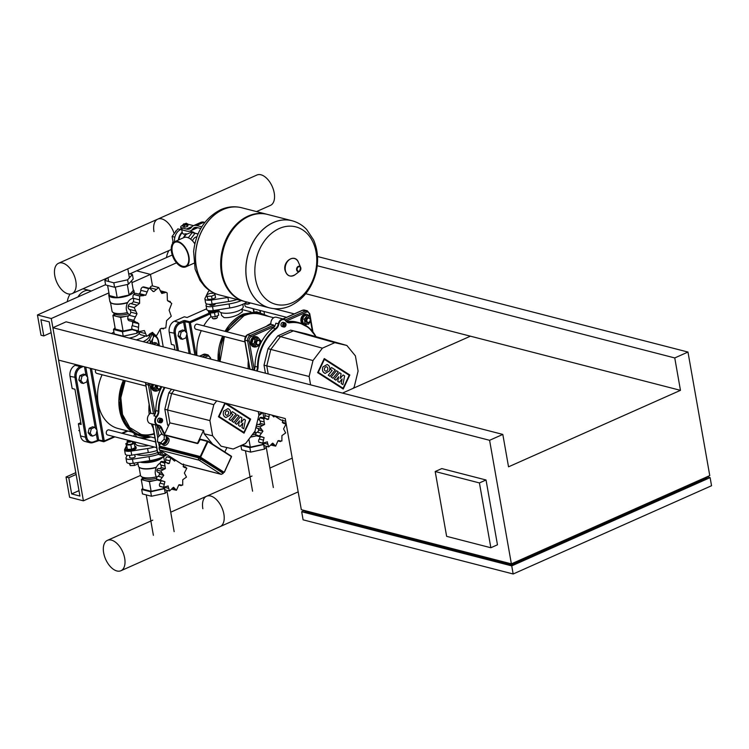 <?xml version="1.0" encoding="UTF-8"?>
<svg xmlns="http://www.w3.org/2000/svg" width="749" height="749" viewBox="0 0 749 749"><rect width="100%" height="100%" fill="white"/><g stroke="black" fill="none" stroke-linecap="round" stroke-linejoin="round"><path stroke-width="1.12" d="M168.946 250.541A14.194 10.748 104.5 0 0 166.493 257.553M264.388 313.803L263.976 311.472M131.955 282.635L150.465 274.406L152.496 285.94L150.465 274.406L136.646 270.838L150.465 274.406L176.511 262.815M160.108 329.12L163.235 346.862L160.108 329.12M129.858 273.862L172.251 254.997M174.966 349.886L174.124 345.111L171.362 344.4L169.218 332.247L175.406 333.38A7.865 5.955 -75.5 0 1 180.078 323.437L184.76 321.742L190.396 322.725A0.871 0.487 -114 0 0 189.703 321.78A0.871 0.665 104.5 0 0 189.179 322.885L194.852 355.017M209.776 312.848L189.703 321.78L185.284 320.638A1.751 0.59 -10 0 0 182.85 320.937L179.376 322.482L174.405 321.199A8.735 6.61 104.5 0 0 169.218 332.247M206.64 308.803L187.091 317.501L184.32 316.79L174.405 321.199M241.861 308.944L242.358 311.753L238.491 314.449C233.323 316.949 228.511 317.997 224.063 317.613L221.573 315.423L221.077 312.605M196.912 355.541A39.313 29.763 -75.5 0 1 201.275 330.627M203.747 325.852A39.313 29.763 -75.5 0 1 210.9 316.668M209.757 312.745L211.012 316.874L215.216 316.752L218.652 315.217L217.959 311.303A39.313 29.763 -75.5 0 1 218.98 310.741M245.869 303.804A2.181 0.74 -10 0 0 246.028 303.963A2.181 0.74 -10 0 0 246.337 304.085A2.181 0.74 -10 0 0 248.406 304.01A2.181 0.74 -10 0 0 250.044 303.251L250.316 302.914A2.621 0.88 170 0 1 245.934 303.822A2.621 0.88 170 0 1 245.56 303.682A2.621 0.88 170 0 1 245.335 303.401L245.279 303.055A2.621 1.985 104.5 0 0 246.234 306.903L286.605 317.314M307.193 323.961A5.243 3.97 -75.5 0 1 306.481 324.364A5.243 3.97 -75.5 0 1 304.319 324.579A5.243 3.97 -75.5 0 1 301.575 319.907A5.243 3.97 -75.5 0 1 304.768 314.646A5.243 3.97 -75.5 0 1 306.931 314.43A5.243 3.97 -75.5 0 1 309.122 316.312M302.437 323.802A5.243 3.97 -75.5 0 1 300.976 318.868A5.243 3.97 -75.5 0 1 304.075 314.468A5.243 3.97 -75.5 0 1 306.247 314.252A5.243 3.97 -75.5 0 1 306.584 314.365M308.682 322.613A2.621 1.985 104.5 0 0 310.273 319.982A2.621 1.985 104.5 0 0 308.906 317.642A2.621 1.985 104.5 0 0 307.82 317.754A2.621 1.985 104.5 0 0 306.229 320.385A2.621 1.985 104.5 0 0 307.596 322.725A2.621 1.985 104.5 0 0 308.682 322.613M307.324 322.622A2.621 1.985 -75.5 0 1 307.043 322.576A2.621 1.985 -75.5 0 1 305.676 320.244A2.621 1.985 -75.5 0 1 307.268 317.613A2.621 1.985 -75.5 0 1 308.354 317.501A2.621 1.985 -75.5 0 1 308.625 317.604M308.888 322.276A2.181 1.657 -75.5 0 1 306.875 320.993A2.181 1.657 -75.5 0 1 308.167 318.231A2.181 1.657 -75.5 0 1 310.18 319.523A2.181 1.657 -75.5 0 1 308.888 322.276M311.041 320.825L308.438 324.251L305.096 323.474L304.347 319.261L306.959 315.835L310.301 316.612L311.041 320.825M304.347 319.261L302.278 318.728L303.017 322.931L305.096 323.474M302.278 318.728L304.88 315.301L306.959 315.835M304.88 315.301L310.301 316.612M245.326 336.573L197.277 324.186A2.621 1.985 104.5 0 0 195.274 325.047A2.621 1.985 104.5 0 0 194.637 327.603A2.621 1.985 104.5 0 0 195.966 329.26L244.951 341.89M256.149 346.759A5.243 3.97 -75.5 0 1 254.051 346.946A5.243 3.97 -75.5 0 1 251.392 343.632A5.243 3.97 -75.5 0 1 252.656 338.511A5.243 3.97 -75.5 0 1 256.664 336.788A5.243 3.97 -75.5 0 1 258.414 337.968M253.705 346.834A5.243 3.97 -75.5 0 1 253.359 346.768A5.243 3.97 -75.5 0 1 250.7 343.454A5.243 3.97 -75.5 0 1 251.964 338.333A5.243 3.97 -75.5 0 1 255.98 336.61A5.243 3.97 -75.5 0 1 256.317 336.722M259.969 341.666A2.621 1.985 104.5 0 0 258.639 340.009A2.621 1.985 104.5 0 0 256.635 340.861A2.621 1.985 104.5 0 0 255.999 343.426A2.621 1.985 104.5 0 0 257.328 345.083A2.621 1.985 104.5 0 0 259.332 344.222A2.621 1.985 104.5 0 0 259.969 341.666M257.057 344.989A2.621 1.985 -75.5 0 1 256.776 344.943A2.621 1.985 -75.5 0 1 255.446 343.285A2.621 1.985 -75.5 0 1 256.083 340.72A2.621 1.985 -75.5 0 1 258.087 339.868A2.621 1.985 -75.5 0 1 258.358 339.962M259.912 341.881A2.181 1.657 -75.5 0 1 258.62 344.643A2.181 1.657 -75.5 0 1 256.607 343.351A2.181 1.657 -75.5 0 1 257.899 340.589A2.181 1.657 -75.5 0 1 259.912 341.881M258.508 337.996L260.867 340.87L259.791 345.28L256.355 346.815L253.995 343.931L255.072 339.522L258.508 337.996L256.43 337.462L252.993 338.988L255.072 339.522M253.995 343.931L251.926 343.398L254.286 346.281L256.355 346.815M251.926 343.398L252.993 338.988M273.479 325.094L274.771 326.583M286.006 324.186A2.181 1.657 -75.5 0 1 285.481 326.321A2.181 1.657 -75.5 0 1 283.815 327.041A2.181 1.657 -75.5 0 1 282.701 325.656A2.181 1.657 -75.5 0 1 283.234 323.521A2.181 1.657 -75.5 0 1 284.901 322.81A2.181 1.657 -75.5 0 1 286.006 324.186M283.815 327.041L282.148 326.611A2.181 1.657 -75.5 0 1 281.044 325.235A2.181 1.657 -75.5 0 1 281.568 323.091A2.181 1.657 -75.5 0 1 283.244 322.379L284.901 322.81M248.237 368.78A39.753 30.091 -75.5 0 1 248.275 360.718M266.344 326.33A39.753 30.091 -75.5 0 1 270.876 323.512M310.592 384.855L309.112 376.475L266.784 365.877L270.801 349.39L280.538 336.573L293.383 330.861L305.901 333.773L346.881 345.476L355.401 355.878L358.088 371.073L354.202 386.999L353.2 388.319M268.198 373.929L266.784 365.877L264.013 365.166L268.039 348.678L277.776 335.861L290.621 330.14L305.901 333.773M249.801 369.182A5.458 4.129 -75.5 0 1 249.969 369.098L244.895 340.336A4.372 3.305 -75.5 0 1 247.488 334.812L270.96 324.373A5.458 4.129 -75.5 0 1 272.28 319.037A5.458 4.129 -75.5 0 1 276.456 317.248L283.787 319.14A5.458 4.129 104.5 0 0 278.319 323.83A6.554 4.962 -75.5 0 1 275.566 328.539A40.839 30.915 104.5 0 0 257.478 367.085A6.554 4.962 -75.5 0 1 256.504 370.914M254.276 369.725A5.458 4.129 104.5 0 0 254.267 369.725L249.174 340.861A3.277 2.481 -75.5 0 1 251.121 336.722L274.574 326.292M254.548 369.669L252.525 369.716M270.96 324.373L273.731 325.085L250.25 335.533A4.372 3.305 104.5 0 0 247.657 341.048L252.731 369.809L249.969 369.098M257.113 371.064A6.994 5.29 104.5 0 0 258.087 367.104L254.988 366.439A6.554 4.962 -75.5 0 1 254.014 370.268M254.988 366.439A40.839 30.915 -75.5 0 1 259.697 345.326M259.884 344.924A40.839 30.915 -75.5 0 1 273.076 327.903L275.988 328.97A6.994 5.29 104.5 0 0 278.928 323.952L275.829 323.193A6.554 4.962 -75.5 0 1 273.076 327.903M278.928 323.952A5.028 3.801 -75.5 0 1 281.877 319.832A5.028 3.801 -75.5 0 1 285.743 320.918A6.994 5.29 104.5 0 0 289.891 322.791L287.139 321.649A6.554 4.962 -75.5 0 1 286.904 321.677M287.139 321.649A40.839 30.915 -75.5 0 1 296.81 322.107L299.3 322.753A40.839 30.915 104.5 0 0 289.62 322.285A6.554 4.962 -75.5 0 1 288.075 322.21A6.554 4.962 -75.5 0 1 285.846 320.694M265.436 373.217L264.013 365.166M309.112 376.475L312.998 360.55L322.398 348.173L334.803 342.658L346.881 345.476M312.998 360.55L268.039 348.678M322.398 348.173L277.776 335.861M334.803 342.658L290.621 330.14M284.676 323.596L285.388 324.467L285.06 325.787L284.03 326.246L283.328 325.384L283.646 324.055L284.676 323.596M283.337 325.394L283.721 324.027L285.388 324.467M283.403 325.356L285.06 325.787M338.258 371.86L332.996 378.264L331.198 377.112L336.46 370.708L338.258 371.86M329.991 376.335L328.24 375.212L332.153 370.455L330.197 369.201L331.545 367.553L335.252 369.931L329.991 376.335M339.531 372.684L341.104 373.685L340.177 378.47L343.108 374.968L344.606 375.923L342.911 384.63L341.179 383.516L342.106 378.966L339.344 382.336L337.733 381.307L338.66 376.756L335.955 380.183L334.269 379.097L339.531 372.684M322.931 366.916L327.135 364.52C329.644 365.671 330.375 367.834 329.326 371.017L325.122 373.414C322.613 372.262 321.883 370.1 322.931 366.916M327.556 369.884A2.191 1.657 -75.5 0 1 325.581 371.092A2.191 1.657 -75.5 0 1 324.701 368.049A2.191 1.657 -75.5 0 1 326.676 366.841A2.191 1.657 -75.5 0 1 327.556 369.884M324.383 359.351L349.193 375.277L343.089 388.263L318.288 372.347L324.383 359.351M343.229 389.049L317.642 372.627L324.242 358.565L349.83 374.987L343.229 389.049M209.851 304.375A2.837 0.955 -10 0 0 209.701 304.777A2.837 0.955 -10 0 0 210.347 305.236A2.837 0.955 -10 0 0 213.531 305.021A2.837 0.955 -10 0 0 215.291 303.794A2.837 0.955 -10 0 0 215.188 303.598M242.816 304.291L243.21 306.538A12.293 4.138 170 0 1 235.579 311.884A12.293 4.138 170 0 1 221.788 312.82A12.293 4.138 170 0 1 218.989 310.816L218.792 309.693M206.612 303.897L206.134 304.871A6.554 2.21 -10 0 0 206.041 305.423A6.554 2.21 -10 0 0 212.51 306.519L229.063 303.925A20.532 6.91 -10 0 0 241.29 300.592M246.889 302.034A20.532 6.91 170 0 1 229.774 307.979L213.222 310.563A6.554 2.21 170 0 1 206.761 309.468L206.041 305.423M228.642 297.325A20.532 6.91 170 0 1 227.921 297.447L211.368 300.04A6.554 2.21 170 0 1 204.898 298.935L205.619 302.989A6.554 2.21 -10 0 0 212.079 304.085L228.632 301.501A20.532 6.91 -10 0 0 237.133 299.516M206.724 294.834L207.96 292.297A20.532 6.91 170 0 1 209.43 290.443M204.898 298.935A6.554 2.21 170 0 1 204.992 298.392L206.64 295.022M217.201 315.863L217.435 317.202A2.621 0.88 170 0 1 217.322 317.539A2.621 0.88 170 0 1 215.356 318.447A2.621 0.88 170 0 1 212.866 318.531A2.621 0.88 170 0 1 212.501 318.391A2.621 0.88 170 0 1 212.276 318.11L212.051 316.846M212.8 318.512A2.181 0.74 -10 0 0 212.959 318.671A2.181 0.74 -10 0 0 213.268 318.793A2.181 0.74 -10 0 0 215.347 318.728A2.181 0.74 -10 0 0 216.976 317.96A2.181 0.74 -10 0 0 217.079 317.763M211.293 310.769A2.621 0.88 -10 0 0 211.508 310.835A2.621 0.88 -10 0 0 215.487 310.217M208.353 310.563A5.243 1.76 -10 0 0 208.334 310.863L208.512 311.874A5.243 1.76 -10 0 0 209.711 312.736A5.243 1.76 -10 0 0 215.581 312.333A5.243 1.76 -10 0 0 218.839 310.058L218.774 309.702M208.334 310.863A5.243 1.76 -10 0 0 209.533 311.724A5.243 1.76 -10 0 0 214.457 311.565A5.243 1.76 -10 0 0 218.399 309.758M210.3 312.848L211.012 316.874M214.486 312.605L215.216 316.752M206.612 294.891L207.913 299.328L212.126 299.207L215.562 297.681L215.019 294.638L214.251 293.233L210.048 293.355L206.612 294.891L207.913 299.328M207.379 296.295L211.583 296.173L212.126 299.207M211.583 296.173L215.019 294.638M253.452 433.175A12.827 4.316 -10 0 0 255.596 432.707M252.141 434.897A11.151 3.754 -10 0 0 255.746 434.195M250.681 436.817A11.151 3.754 -10 0 0 254.866 436.19A11.151 3.754 -10 0 0 256.467 435.806M241.244 445.44L249.857 447.659L263.835 444.475M242.152 445.037L250.306 447.162L262.815 444.457L263.732 443.455M240.916 445.589L241.655 449.803L250.643 452.115L264.444 449.128L266.887 446.441M249.857 447.659L250.643 452.115M263.657 444.681L264.444 449.128M259.379 413.907L258.779 414.562M250.428 437.154L256.523 435.834M248.893 439.167L250.306 447.162M262.599 443.211L262.815 444.457M263.732 417.923A13.267 4.466 -10 0 0 263.732 417.371L262.927 412.793M258.854 415.358A13.267 4.466 -10 0 0 262.3 412.708M259.472 418.963A8.735 6.61 104.5 0 0 257.665 420.245M254.922 431.237A8.735 6.61 104.5 0 0 256.027 433.334M263.845 443.455A2.406 1.816 -75.5 0 0 264.79 445.898L268.657 446.9L272.758 443.136L275.651 446.123L277.973 440.815L281.877 441.011L281.933 435.609L285.678 432.931L283.562 428.905L286.015 424.037L283.281 423.232M279.105 440.552L280.426 441.554L277.888 440.899M270.923 445.056A2.406 1.816 -75.5 0 0 271.11 445.121L275.651 446.123M267.178 441.826L268.657 446.9M261.757 436.976L264.079 437.575L262.768 443.118L263.339 443.399L259.435 442.397A2.406 1.816 -75.5 0 1 258.901 442.125L262.768 443.118L267.43 441.863M258.901 442.125A2.406 1.816 -75.5 0 1 259.257 439.036A2.275 1.723 104.5 0 0 259.819 436.723M260.821 436.976L256.823 435.946A2.406 1.816 -75.5 0 1 255.699 434.804L264.079 437.575M255.699 434.804A2.406 1.816 -75.5 0 1 257.207 432.154A2.275 1.723 104.5 0 0 258.62 430.057L262.955 431.181L259.566 435.806M256.261 425.975L259.912 426.911L261.579 429.346M261.335 429.289L257.356 428.259A2.406 1.816 -75.5 0 1 257.281 428.241L261.504 429.327L262.955 431.181M257.281 428.241A2.406 1.816 -75.5 0 1 256.074 426.761M258.62 430.057A2.275 1.723 104.5 0 0 257.525 428.306M256.458 425.179A2.406 1.816 -75.5 0 1 258.283 424.411A2.406 1.816 -75.5 0 1 258.302 424.411A2.275 1.723 104.5 0 0 260.249 423.363L264.584 424.477L259.912 426.911M260.249 423.363A2.275 1.723 104.5 0 0 259.959 420.872A2.406 1.816 -75.5 0 1 259.837 417.83L263.704 418.831L264.584 424.477M265.989 418.607L268.545 419.271L267.262 419.496L265.436 418.363L263.704 418.831M259.837 417.83A2.406 1.816 -75.5 0 1 261.429 417.324L265.436 418.363M269.312 414.44L268.545 419.271M264.294 418.064A2.275 1.723 104.5 0 0 264.959 415.639A2.406 1.816 -75.5 0 1 265.399 413.429M274.817 416.116L273.769 416.95L272.037 415.143M282.364 422.249L285.023 422.932L282.439 422.511L282.729 419.88M258.705 414.141A20.532 6.91 -10 0 0 262.403 412.662M58.553 263.264A16.618 9.306 -114 0 0 54.789 275.744A16.618 9.306 -114 0 0 72.063 293.636A16.618 9.306 -114 0 0 75.827 281.165A16.618 9.306 -114 0 0 58.553 263.264L157.749 219.139A16.618 9.306 66 0 1 174.199 233.688A16.618 9.306 -114 0 0 157.749 219.139L256.944 175.013A16.618 9.306 66 0 1 274.209 192.914A16.618 9.306 66 0 1 270.455 205.385L256.514 211.583M157.749 219.139A16.618 9.306 -114 0 0 153.985 231.619M223.876 514.132A16.618 9.306 66 0 1 220.122 526.603A16.618 9.306 -114 0 0 223.876 514.132A16.618 9.306 -114 0 0 206.602 496.231A16.618 9.306 66 0 1 223.876 514.132M202.848 508.702A16.618 9.306 66 0 1 206.602 496.231L252.001 476.036M185.902 337.808L186.978 333.399L184.619 330.515L182.55 329.981L179.114 331.507L178.037 335.917L180.397 338.801L182.466 339.334L185.902 337.808M184.619 330.515L181.183 332.041L179.114 331.507M181.183 332.041L180.106 336.451L178.037 335.917M180.106 336.451L182.466 339.334M91.238 291.033A14.194 10.748 104.5 0 0 89.974 290.593A14.194 10.748 104.5 0 0 77.962 296.941M70.106 294.095A14.194 10.748 104.5 0 0 67.307 301.688M51.269 318.531L83.411 500.828L69.591 497.261L66.024 477.01L68.786 477.722L71.642 493.919L79.937 496.063L49.219 321.864L40.933 319.729L43.788 335.936L41.017 335.224L37.45 314.964L51.269 318.531L108.923 292.878M83.411 500.828L140.503 475.428M37.45 314.964L105.572 284.667M43.788 335.936L51.129 332.668M71.642 493.919L78.982 490.661M68.786 477.722L76.126 474.454M66.024 477.01L75.808 472.656M81.519 366.018L80.19 366.607A8.735 6.61 104.5 0 0 75.003 377.655L85.498 437.201L80.527 435.918L78.383 423.765L81.145 424.477L74.937 389.237L72.166 388.525L70.031 376.373L76.22 377.505A7.865 5.955 -75.5 0 1 80.883 367.562L83.308 366.486M80.883 367.562A0.871 0.487 66 0 0 80.19 366.607L75.209 365.325A8.735 6.61 104.5 0 0 70.031 376.373M75.209 365.325L76.538 364.735M78.383 423.765L80.826 422.679M80.527 435.918A8.735 6.61 104.5 0 0 84.955 441.442L89.936 442.725A8.735 6.61 104.5 0 0 93.541 442.369A0.871 0.487 66 0 0 93.953 441.695A7.865 5.955 -75.5 0 1 86.715 437.051L76.22 377.505M154.144 433.559A39.313 29.763 -75.5 0 1 140.709 434.336A39.313 29.763 -75.5 0 0 154.144 433.559M132.105 432.126L118.173 428.531A39.313 29.763 -75.5 0 1 102.079 374.753M95.76 369.688A2.621 1.985 104.5 0 0 95.451 371.738A2.621 1.985 104.5 0 0 96.78 373.386L145.755 386.016M156.953 390.884A5.243 3.97 -75.5 0 1 154.856 391.072A5.243 3.97 -75.5 0 1 152.197 387.757A5.243 3.97 -75.5 0 1 152.534 384.331M154.519 390.959A5.243 3.97 -75.5 0 1 154.163 390.894A5.243 3.97 -75.5 0 1 151.504 387.579A5.243 3.97 -75.5 0 1 151.841 384.153M157.112 385.51A2.621 1.985 104.5 0 0 156.803 387.551A2.621 1.985 104.5 0 0 158.133 389.208A2.621 1.985 104.5 0 0 160.82 386.465M157.87 389.115A2.621 1.985 -75.5 0 1 157.58 389.068A2.621 1.985 -75.5 0 1 156.251 387.411A2.621 1.985 -75.5 0 1 156.56 385.37M160.754 386.447A2.181 1.657 -75.5 0 1 159.247 388.834A2.181 1.657 -75.5 0 1 157.412 387.476A2.181 1.657 -75.5 0 1 157.73 385.669M161.288 386.587L160.595 389.414L157.159 390.941L154.8 388.057L155.52 385.098M154.8 388.057L152.73 387.523L155.09 390.407L157.159 390.941M152.73 387.523L153.451 384.565M155.614 441.938L108.942 429.898A2.621 1.985 104.5 0 0 107.865 430.01A2.621 1.985 104.5 0 0 106.264 432.641A2.621 1.985 104.5 0 0 107.631 434.972L156.616 447.602M161.4 443.689A4.372 2.771 -57.3 0 0 161.981 444.288A4.372 2.771 -57.3 0 0 162.505 444.513A4.372 2.771 -57.3 0 0 166.905 441.723A4.372 2.771 -57.3 0 0 166.699 436.939A4.372 2.771 -57.3 0 0 166.325 436.751M161.981 444.288L163.404 445.196A4.372 2.771 -57.3 0 0 163.928 445.43A4.372 2.771 -57.3 0 0 168.328 442.631A4.372 2.771 -57.3 0 0 168.122 437.847L166.699 436.939M157.496 441.91L162.673 444.017L166.109 440.534L166.353 436.218L161.175 434.102L157.739 437.594L157.496 441.91L160.689 442.743L164.115 439.251L164.359 434.935M162.673 444.017L160.689 442.743M166.109 440.534L164.115 439.251M162.936 443.754A3.492 2.219 -57.3 0 0 166.4 441.489A3.492 2.219 -57.3 0 0 166.269 437.697M160.661 447.481L159.986 446.816L160.436 447.687M199.843 457.929L200.348 457.227L200.217 458.098M222.406 472.282L223.371 472.001L222.331 472.123M224.391 472.301L231.497 456.272L224.213 472.329L200.61 457.18L200.236 456.544L207.379 441.311L207.941 441.564L199.88 439.466M162.58 419.946A2.181 1.657 -75.5 0 1 162.056 422.08A2.181 1.657 -75.5 0 1 160.38 422.792A2.181 1.657 -75.5 0 1 159.275 421.415A2.181 1.657 -75.5 0 1 159.799 419.281A2.181 1.657 -75.5 0 1 161.475 418.56A2.181 1.657 -75.5 0 1 162.58 419.946M160.38 422.792L158.722 422.37A2.181 1.657 -75.5 0 1 157.618 420.985A2.181 1.657 -75.5 0 1 158.142 418.85A2.181 1.657 -75.5 0 1 159.809 418.139L161.475 418.56M157.983 425.535L158.367 425.619A6.554 4.962 -75.5 0 0 158.002 425.544L157.627 425.469A5.458 4.129 104.5 0 0 157.964 425.535L158.32 425.179A5.028 3.801 -75.5 0 1 155.464 421.94A5.028 3.801 -75.5 0 1 156.85 416.819L156.363 416.453A5.458 4.129 104.5 0 0 154.856 422.015A5.458 4.129 104.5 0 0 157.627 425.469L150.306 423.578A5.458 4.129 -75.5 0 1 147.534 420.133A5.458 4.129 -75.5 0 1 150.774 413.223L145.699 384.462A4.372 3.305 -75.5 0 1 145.718 382.57M153.189 428.138A39.753 30.091 -75.5 0 1 151.345 423.85M149.191 414.394A39.753 30.091 -75.5 0 1 149.079 404.844M164.696 434.813L197.764 443.296M258.255 411.594L258.892 415.199L255.006 431.124L245.606 443.502L233.201 449.016L221.124 446.198L212.604 435.796L204.149 433.783L203.55 430.347L169.864 422.895L164.368 434.598M226.91 447.565L224.831 451.993M203.55 430.347L197.539 443.146M221.124 446.198L233.201 449.016M204.149 433.783L212.679 444.194M212.604 435.796L209.917 420.601L167.589 410.003L171.605 393.515L174.32 389.948M169.864 422.895L167.589 410.003L164.827 409.291L168.843 392.804L171.558 389.237M155.09 413.851A5.458 4.129 104.5 0 0 155.071 413.851L149.987 384.986A3.277 2.481 -75.5 0 1 149.978 383.675M155.361 413.794L153.339 413.841M149.987 384.986L148.471 385.183L153.536 413.944L150.774 413.223M155.792 410.564A6.554 4.962 -75.5 0 1 153.873 415.807L156.363 416.453A6.554 4.962 -75.5 0 0 158.282 411.21L155.792 410.564A40.839 30.915 -75.5 0 1 160.501 389.452M160.689 389.049A40.839 30.915 -75.5 0 1 161.831 386.727M162.318 434.401A40.839 30.915 -75.5 0 1 158.835 427.791L161.906 428.269A6.994 5.29 104.5 0 0 158.32 425.179M156.41 425.151A6.554 4.962 -75.5 0 1 158.835 427.791M168.403 426.012L167.598 425.029L164.827 409.291M209.917 420.601L213.802 404.675L216.695 400.874M213.802 404.675L168.843 392.804M167.598 425.029L168.722 425.32M159.986 420.835A1.18 0.889 104.5 0 0 160.099 420.601L161.756 421.022A1.18 0.889 -75.5 0 1 161.232 421.715L160.848 421.837A1.18 0.889 -75.5 0 1 160.455 421.753L160.174 420.152A1.18 0.889 -75.5 0 1 160.483 419.749L160.848 419.543A1.18 0.889 -75.5 0 1 161.522 419.702L160.876 419.534M161.232 421.715L160.089 421.425M160.614 419.571L161.644 419.843A1.18 0.889 -75.5 0 1 161.812 420.807L160.155 420.376A1.18 0.889 104.5 0 0 160.183 420.142M160.174 420.498L161.756 421.022M239.062 415.985L233.8 422.399L232.003 421.238L237.264 414.834L239.062 415.985M230.795 420.461L229.044 419.346L232.958 414.581L231.001 413.326L232.359 411.678L236.057 414.057L230.795 420.461M240.345 416.809L241.918 417.82L241.019 422.614L243.912 419.094L245.41 420.058L243.715 428.756L241.993 427.642L242.91 423.091L240.148 426.462L238.547 425.432L239.474 420.882L236.768 424.308L235.074 423.222L240.345 416.809M223.736 411.042L227.939 408.645C230.458 409.797 231.188 411.959 230.14 415.143L225.936 417.549C223.417 416.397 222.687 414.225 223.736 411.042M228.361 414.01A2.191 1.657 -75.5 0 1 226.385 415.218A2.191 1.657 -75.5 0 1 225.515 412.175A2.191 1.657 -75.5 0 1 227.481 410.967A2.191 1.657 -75.5 0 1 228.361 414.01M225.187 403.477L249.997 419.403L243.902 432.388L219.092 416.472L225.187 403.477M225.917 403.252L250.643 419.112L244.034 433.175L218.446 416.762L224.915 402.99M148.705 436.929A10.552 3.548 170 0 1 138.209 437.379A10.552 3.548 170 0 1 135.803 435.656L135.56 434.289M150.877 436.967A12.293 4.138 170 0 1 141.973 438.418M148.602 445.533A12.293 4.138 170 0 1 138.247 445.664A12.293 4.138 170 0 1 135.438 443.661L135.157 442.069M134.249 436.424A12.293 4.138 170 0 1 134.08 435.955A12.293 4.138 170 0 1 134.979 433.971M154.425 447.041A20.532 6.91 170 0 1 147.59 448.52L131.028 451.113A6.554 2.21 170 0 1 124.568 450.018L125.28 454.063A6.554 2.21 -10 0 0 131.74 455.158L148.302 452.574A20.532 6.91 -10 0 0 157.131 450.486M124.568 450.018A6.554 2.21 170 0 1 124.662 449.466L126.3 446.095M146.383 342.518A20.532 6.91 -10 0 0 149.763 339.203L152.075 334.447M153.199 334.737L153.536 336.619A6.554 2.21 170 0 1 153.442 337.162L150.474 343.257A20.532 6.91 170 0 1 150.334 343.538M133.191 289.648A12.78 4.297 170 0 1 133.949 290.781A12.78 4.297 170 0 1 129.446 295.087A12.78 4.297 170 0 1 116.367 297.784A12.78 4.297 170 0 1 108.783 295.218A12.78 4.297 170 0 1 109.101 293.898M127.751 302.418A12.78 4.297 170 0 1 110.983 302.868A12.78 4.297 170 0 1 109.888 301.501L108.783 295.218M127.573 302.736A12.34 4.157 170 0 1 111.451 303.148A12.34 4.157 170 0 1 111.227 303.008M127.414 312.558A12.34 4.157 170 0 1 112.696 312.193A12.34 4.157 170 0 1 112.032 311.144L110.384 301.828M128.36 313.822A10.655 3.586 170 0 1 114.625 313.784L112.696 312.193M128.669 315.647A10.655 3.586 170 0 1 126.665 316.153A10.655 3.586 170 0 1 116.797 316.443A10.655 3.586 170 0 1 114.363 314.702L114.045 312.876M132.423 274.518L133.21 278.974L128.397 284.274L114.597 287.26L105.618 284.938L104.832 280.482L113.811 282.804L127.611 279.817L132.423 274.518L128.641 273.544M128.397 284.274L127.611 279.817M107.004 278.094L104.832 280.482M114.597 287.26L113.811 282.804M132.582 329.579L122.452 331.77L113.464 329.457L115.065 327.697M132.189 329.101L123.089 331.067L115.299 329.054L112.902 315.441L114.232 313.971M122.452 331.77L123.239 336.226L114.251 333.914L113.464 329.457M138.715 331.395L137.03 333.249L123.239 336.226M136.608 330.852L137.03 333.249M115.337 287.101L117.19 297.596L109.401 295.583L107.613 285.453M117.19 297.596L129.146 295.012L127.302 284.517M129.146 295.012L133.322 290.415L131.618 280.735M128.594 315.741L120.692 317.445L112.902 315.441M120.692 317.445L123.089 331.067M138.387 331.751A10.552 3.548 170 0 1 139.08 332.743A10.552 3.548 170 0 1 129.212 338.089M143.078 341.666A20.532 6.91 -10 0 0 149.332 336.778L150.652 334.073M111.526 333.53A20.532 6.91 170 0 1 113.932 332.079M145.362 335.955A20.532 6.91 170 0 1 136.234 339.896M151.832 340.72L152.422 344.072L151.85 340.711M151.654 340.832A5.243 1.76 -10 0 0 152.712 339.475L152.599 338.885M129.605 314.786A8.735 6.61 -75.5 0 1 126.356 306.631A8.735 6.61 -75.5 0 1 131.609 298.739A8.735 6.61 -75.5 0 1 133.266 298.261M132.039 321.49A3.736 2.827 -75.5 0 1 132.498 322.117L138.79 323.737L137.179 322.454L129.324 320.787A3.052 2.313 104.5 0 1 127.779 318.877A25.12 19.015 -75.5 0 1 127.77 318.802L133.715 320.338L137.03 313.775L134.202 307.633A25.12 19.015 -75.5 0 1 134.221 307.558L139.576 303.345L139.642 296.005A25.12 19.015 -75.5 0 1 139.689 295.939L143.611 295.63M136.196 322.398L133.725 320.413A25.12 19.015 -75.5 0 1 133.715 320.338M132.498 322.117A3.736 2.827 -75.5 0 1 132.18 325.656A3.052 2.313 104.5 0 0 132.358 329.335L138.293 330.861L138.79 323.737M152.777 291.333L153.873 291.614L158.648 287.513A25.12 19.015 -75.5 0 1 158.704 287.522L161.784 293.458L166.175 292.297L167.121 292.925A25.12 19.015 -75.5 0 1 167.158 292.971L167.373 300.283L171.736 303.42A25.12 19.015 -75.5 0 1 171.746 303.495L169.134 310.236L171.259 316.2A25.12 19.015 -75.5 0 1 171.24 316.275L166.587 320.675L165.819 327.828A25.12 19.015 -75.5 0 1 165.772 327.893L160.426 328.783L156.869 335.196A25.12 19.015 -75.5 0 1 156.803 335.224L155.595 335.346L152.29 332.406L146.813 336.329A25.12 19.015 -75.5 0 1 146.748 336.31L144.379 330.552L139.342 331.554L138.34 330.918A25.12 19.015 -75.5 0 1 138.293 330.861M138.34 330.918L132.395 329.382A3.052 2.313 104.5 0 0 133.369 330.019L139.342 331.554M139.202 331.517A3.736 2.827 -75.5 0 1 139.192 331.957A3.052 2.313 104.5 0 0 140.784 334.775A3.052 2.313 104.5 0 0 140.812 334.784L146.748 336.31M152.833 332.472L152.29 332.406M161.335 328.352L163.554 328.923L162.364 328.334M168.806 301.519L170.304 301.547L167.813 300.901M152.815 286.006A3.052 2.313 104.5 0 0 152.787 285.996A3.052 2.313 104.5 0 0 152.768 285.987L158.732 287.532L152.787 285.996M158.648 287.513L152.702 285.978A3.052 2.313 104.5 0 0 149.969 287.785A3.736 2.827 -75.5 0 1 149.622 288.421M149.931 288.505L143.958 286.961A3.052 2.313 104.5 0 0 142.713 287.082L149.931 288.505L153.311 291.539M148.592 288.637L142.647 287.101A3.052 2.313 104.5 0 0 140.803 290.303A3.736 2.827 -75.5 0 1 139.445 293.608L145.737 295.228L148.592 288.637A25.12 19.015 -75.5 0 1 148.648 288.608M145.737 295.228L142.806 295.275L136.084 293.411A3.052 2.313 104.5 0 0 133.743 294.413L139.689 295.939M139.445 293.608A3.736 2.827 -75.5 0 1 138.509 294.039M139.642 296.005L133.697 294.469A3.052 2.313 104.5 0 0 133.247 298.214A3.736 2.827 -75.5 0 1 133.285 301.716L139.576 303.345M133.285 301.716A3.736 2.827 -75.5 0 1 130.729 303.56A3.052 2.313 104.5 0 0 128.276 306.023L134.221 307.558M134.202 307.633L128.257 306.107A25.12 19.015 -75.5 0 1 128.276 306.023M128.257 306.107A3.052 2.313 104.5 0 0 129.315 309.384A3.736 2.827 -75.5 0 1 130.738 312.155L137.03 313.775M130.738 312.155A3.736 2.827 -75.5 0 1 129.09 315.263A3.052 2.313 104.5 0 0 127.77 318.802M140.241 462.161A13.267 4.466 -10 0 0 158.797 459.886A13.267 4.466 -10 0 0 163.113 456.834M137.788 462.536L138.415 466.103A13.267 4.466 -10 0 0 139.557 467.526A13.267 4.466 -10 0 0 156.391 467.226M139.801 467.666A12.827 4.316 -10 0 0 140.026 467.807A12.827 4.316 -10 0 0 156.241 467.535M139.042 467.151L140.494 475.343A12.827 4.316 -10 0 0 141.187 476.43A12.827 4.316 -10 0 0 156.401 476.832M141.187 476.43L143.096 478.021A11.151 3.754 -10 0 0 156.55 478.321M142.591 477.6L142.806 478.798A11.151 3.754 -10 0 0 145.343 480.624A11.151 3.754 -10 0 0 155.67 480.315A11.151 3.754 -10 0 0 157.271 479.931M142.797 488.236L141.683 489.471L150.661 491.784L164.64 488.601M142.666 478.031L141.271 479.566L142.965 489.191L151.111 491.288L163.619 488.591L164.537 487.58M141.683 489.471L142.469 493.928L151.448 496.241L165.248 493.263L167.692 490.567M150.661 491.784L151.448 496.241M164.462 488.807L165.248 493.263M160.183 458.032L158.554 459.83L158.348 458.66M158.554 459.83L146.046 462.526L145.821 461.281M146.046 462.526L142.956 461.73M141.271 479.566L149.416 481.673L157.327 479.959M149.416 481.673L151.111 491.288M163.404 487.337L163.619 488.591M164.537 462.049A13.267 4.466 -10 0 0 164.537 461.496L163.666 456.562M160.277 463.088A8.735 6.61 104.5 0 0 156.831 477.469M164.649 487.58A2.406 1.816 -75.5 0 0 165.595 490.024L169.461 491.026L173.562 487.262L176.455 490.258L178.777 484.94L182.69 485.137L182.737 479.734L186.482 477.057L184.366 473.031L186.829 468.162L184.085 467.357M179.919 484.678L181.239 485.68L178.693 485.024M171.736 489.181A2.406 1.816 -75.5 0 0 171.924 489.247L176.455 490.258M167.982 485.951L169.461 491.026M162.561 481.101L164.892 481.701L163.572 487.243L164.143 487.524L160.249 486.522A2.406 1.816 -75.5 0 1 159.706 486.251L163.572 487.243L168.235 485.989M159.706 486.251A2.406 1.816 -75.5 0 1 160.061 483.161A2.275 1.723 104.5 0 0 160.623 480.849M161.625 481.111L157.627 480.072A2.406 1.816 -75.5 0 1 156.504 478.939L164.892 481.701M156.504 478.939A2.406 1.816 -75.5 0 1 158.011 476.28A2.275 1.723 104.5 0 0 159.425 474.183L163.759 475.306L160.37 479.931M162.149 473.415L158.17 472.385A2.406 1.816 -75.5 0 1 158.095 472.366A2.406 1.816 -75.5 0 1 156.85 470.044L160.717 471.046L162.393 473.471M158.095 472.366L162.308 473.452L163.759 475.306M159.425 474.183A2.275 1.723 104.5 0 0 158.329 472.432M156.85 470.044A2.406 1.816 -75.5 0 1 159.097 468.537A2.275 1.723 104.5 0 0 161.063 467.488L165.398 468.602L160.717 471.046M163.263 469.604L159.097 468.537A2.406 1.816 -75.5 0 1 159.106 468.537L163.216 469.595M161.063 467.488A2.275 1.723 104.5 0 0 160.763 464.998A2.406 1.816 -75.5 0 1 160.642 461.964L164.508 462.957L165.398 468.602M166.802 462.742L169.349 463.397L168.066 463.622L166.241 462.489L164.508 462.957M160.642 461.964A2.406 1.816 -75.5 0 1 162.233 461.45L166.241 462.489M165.098 462.189A2.275 1.723 104.5 0 0 165.772 459.764A2.406 1.816 -75.5 0 1 166.877 456.843L170.744 457.845L169.349 463.397M175.622 460.242L174.573 461.075L170.744 457.845L171.446 457.864L167.542 456.853A2.406 1.816 -75.5 0 0 166.877 456.843M183.168 466.374L185.836 467.058L183.243 466.636L183.542 464.015M134.96 456.16A2.837 0.955 170 0 1 135.241 456.487A2.837 0.955 170 0 1 133.481 457.714A2.837 0.955 170 0 1 130.298 457.939A2.837 0.955 170 0 1 129.652 457.47A2.837 0.955 170 0 1 129.802 457.068M158.666 454.269A20.532 6.91 170 0 1 149.014 456.618L132.461 459.212A6.554 2.21 170 0 1 125.991 458.116A6.554 2.21 170 0 1 126.085 457.564L127.227 455.233M136.346 454.437A15.289 5.149 -10 0 0 157.543 452.583M125.991 458.116L126.712 462.17A6.554 2.21 -10 0 0 133.172 463.266L149.725 460.672A20.532 6.91 -10 0 0 166.933 454.662M127.433 441.067A2.621 0.88 -10 0 0 127.199 441.292A2.621 0.88 -10 0 0 127.077 441.638A2.621 0.88 -10 0 0 127.676 442.06A2.621 0.88 -10 0 0 131.946 441.245M127.077 441.638L127.489 443.942A2.621 0.88 -10 0 0 128.088 444.372A2.621 0.88 -10 0 0 131.019 444.166A2.621 0.88 -10 0 0 132.648 443.034L132.348 441.348M131.159 441.039A2.181 0.74 170 0 1 127.939 441.507A2.181 0.74 170 0 1 127.536 440.871A2.181 0.74 170 0 1 128.416 440.337M134.754 446.086A5.243 1.76 170 0 1 134.811 446.095A5.243 1.76 170 0 1 136 446.956A5.243 1.76 170 0 1 132.751 449.231A5.243 1.76 170 0 1 126.871 449.625A5.243 1.76 170 0 1 125.673 448.773A5.243 1.76 170 0 1 126.553 447.528M136 446.956L136.178 447.968A5.243 1.76 170 0 1 132.929 450.243A5.243 1.76 170 0 1 127.049 450.645A5.243 1.76 170 0 1 125.86 449.784L125.673 448.773M132.461 441.994L133.5 441.957L134.277 443.361L130.841 444.897L126.628 445.018L125.86 443.614L127.311 442.968M130.841 444.897L131.609 449.269L135.045 447.743L134.277 443.361M131.609 449.269L127.405 449.391L126.628 445.018M127.405 449.391L125.86 443.614M134.052 463.125L134.464 465.475L137.9 463.94L137.657 462.564M134.464 465.475L130.26 465.597L129.886 463.462M130.26 465.597L129.352 463.425M124.68 558.258A16.618 9.306 66 0 1 120.926 570.729A16.618 9.306 66 0 1 103.652 552.828A16.618 9.306 66 0 1 107.416 540.357A16.618 9.306 66 0 1 124.68 558.258M175.06 242.236A13.107 7.34 -114 0 0 172.261 252.001A13.107 7.34 -114 0 0 185.705 266.176M195.105 242.592A4.653 2.603 -114 0 0 194.862 242.676A4.653 2.603 -114 0 1 195.105 242.592L194.216 242.966M177.972 241.524A13.763 7.705 66 0 1 188.271 253.827A13.763 7.705 66 0 1 185.808 266.85A13.763 7.705 66 0 1 182.466 267.047A13.763 7.705 66 0 1 172.167 254.735A13.763 7.705 66 0 1 174.629 241.712A13.763 7.705 66 0 1 177.972 241.524M174.629 241.712L183.88 237.592A13.763 7.705 66 0 1 187.231 237.405A13.763 7.705 66 0 1 194.806 243.846M182.363 266.438A13.107 7.34 66 0 1 172.551 254.716A13.107 7.34 66 0 1 174.892 242.311A13.107 7.34 66 0 1 178.075 242.133A13.107 7.34 66 0 1 187.887 253.855A13.107 7.34 66 0 1 185.546 266.26A13.107 7.34 66 0 1 182.363 266.438M181.192 229.363A10.046 7.602 104.5 0 0 180.621 229.587A10.046 7.602 104.5 0 0 174.854 237.18A10.046 7.602 104.5 0 0 174.573 241.73M192.512 240.878A5.88 4.447 -75.5 0 1 196.884 236.834M196.51 233.585A8.735 6.61 104.5 0 0 196.051 233.435A8.735 6.61 104.5 0 0 195.349 233.314L198.036 233.941M196.051 233.435L192.184 232.443A8.735 6.61 104.5 0 0 191.023 232.284L186.304 234.381L186.192 233.735L183.402 234.165L182.316 232.733M183.814 223.839A1.751 0.59 -10 0 0 183.524 224.073A1.751 0.59 -10 0 0 183.449 224.297A1.751 0.59 -10 0 0 183.851 224.588A1.751 0.59 -10 0 0 185.808 224.447A1.751 0.59 -10 0 0 186.894 223.689A1.751 0.59 -10 0 0 186.744 223.502A1.751 0.59 -10 0 0 186.492 223.408M186.819 223.914A1.751 0.59 170 0 1 186.96 224.101A1.751 0.59 170 0 1 185.883 224.859A1.751 0.59 170 0 1 183.917 224.99A1.751 0.59 170 0 1 183.524 224.7A1.751 0.59 170 0 1 183.599 224.485M184.104 224.035L186.276 223.221L184.104 224.035M186.838 224.812L187.156 226.638L188.018 225.692L187.69 223.867L186.838 224.812L184.385 225.337L182.793 224.934L183.458 224.194M187.156 226.638L184.713 227.162L184.385 225.337M184.713 227.162L183.112 226.75L182.793 224.934M186.96 224.101L187.69 223.867M204.87 222.397L204.074 222.2A13.107 7.34 -114 0 0 200.891 222.378L193.457 225.683A13.107 7.34 66 0 1 196.641 225.505L201.762 226.825M181.848 227.874A4.915 1.657 170 0 1 180.724 227.078L181.08 229.1A4.915 1.657 -10 0 0 182.204 229.906L181.848 227.874L186.435 229.063A13.107 7.34 -114 0 0 189.619 228.885A13.107 7.34 -114 0 0 191.145 227.733L191.931 226.835A13.107 7.34 66 0 1 193.457 225.683M182.204 229.906L186.791 231.085A15.289 8.567 66 0 0 190.508 230.879A15.289 8.567 66 0 0 192.287 229.54L196.875 227.499M200.76 228.501L196.996 227.527A10.917 6.114 -114 0 0 194.347 227.677A10.917 6.114 -114 0 0 193.073 228.642L192.287 229.54M180.724 227.078A4.915 1.657 170 0 1 182.85 225.252M187.784 224.391A4.915 1.657 170 0 1 189.282 224.569L193.514 225.655M190.798 230.748L191.023 232.284M186.304 234.381A8.735 6.61 104.5 0 0 184.217 237.461M189.797 235.776A8.735 6.61 104.5 0 0 188.888 236.974L192.221 232.583L195.349 233.314M188.289 237.761L188.888 236.974M190.574 239.109L194.993 233.295L198.008 233.997M192.221 232.583L194.993 233.295M182.166 232.134A10.046 7.602 104.5 0 0 178.412 240.026M182.288 232.77A9.391 7.106 104.5 0 0 178.936 239.792M186.192 233.735A9.391 7.106 104.5 0 0 183.561 237.733M194.703 233.089A9.391 7.106 104.5 0 0 192.343 231.806A9.391 7.106 104.5 0 0 190.911 231.638M174.854 237.18L172.092 236.459L173.197 242.732M180.715 229.54L177.85 228.876L172.092 236.459M180.621 229.587L177.85 228.876M269.462 307.858A44.996 34.061 -75.5 0 1 269.425 307.848A44.996 34.061 -75.5 0 1 246.599 279.424A44.996 34.061 -75.5 0 1 257.487 235.42A44.996 34.061 -75.5 0 1 291.895 220.702A44.996 34.061 -75.5 0 1 291.923 220.712M279.265 228.511A39.997 30.278 -75.5 0 1 316.087 252.132A39.997 30.278 -75.5 0 1 292.353 302.699A39.997 30.278 -75.5 0 1 255.531 279.077A39.997 30.278 -75.5 0 1 279.265 228.511M291.895 220.702L267.571 214.439A44.996 34.061 104.5 0 0 233.164 229.147A44.996 34.061 104.5 0 0 222.275 273.151A44.996 34.061 104.5 0 0 245.101 301.575L269.425 307.848A44.996 34.061 104.5 0 1 246.599 279.424A44.996 34.061 104.5 0 1 257.487 235.42A44.996 34.061 104.5 0 1 291.895 220.702L291.96 220.721A44.996 34.061 -75.5 0 0 273.376 222.565A44.996 34.061 -75.5 0 0 246.674 279.443A44.996 34.061 -75.5 0 0 269.49 307.867L269.425 307.848M267.15 214.336A44.996 34.061 104.5 0 0 266.738 214.223A44.996 34.061 104.5 0 0 232.33 228.932A44.996 34.061 104.5 0 0 221.451 272.945A44.996 34.061 104.5 0 0 244.268 301.36A44.996 34.061 104.5 0 0 244.689 301.463M241.553 207.726A44.996 34.061 104.5 0 0 241.515 207.716A44.996 34.061 104.5 0 0 222.921 209.561A44.996 34.061 104.5 0 0 196.229 266.438A44.996 34.061 104.5 0 0 219.045 294.853L219.12 294.872A44.996 34.061 -75.5 0 1 196.294 266.457A44.996 34.061 -75.5 0 1 207.183 222.453A44.996 34.061 -75.5 0 1 241.59 207.735A44.996 34.061 104.5 0 0 207.183 222.453A44.996 34.061 104.5 0 0 196.294 266.457A44.996 34.061 104.5 0 0 219.12 294.872L244.268 301.36M86.715 381.934L87.792 377.524L85.423 374.64L83.354 374.107L79.918 375.633L78.842 380.043L81.201 382.926L83.279 383.46L86.715 381.934M85.423 374.64L81.987 376.176L79.918 375.633M81.987 376.176L80.92 380.586L78.842 380.043M80.92 380.586L83.279 383.46M152.665 343.276L154.444 342.48L156.513 343.023L158.704 345.692M153.517 344.353L156.513 343.023M90.198 433.25L91.275 428.831L94.711 427.305L92.642 426.771L89.206 428.297L88.129 432.707L90.489 435.59L92.567 436.124L90.198 433.25L88.129 432.707M94.711 427.305L97.07 430.188L96.003 434.598L92.567 436.124M91.275 428.831L89.206 428.297M317.23 265.745L674.755 357.938L687.975 352.049L317.51 256.523M674.755 357.938L680.466 390.341L305.714 293.711M52.889 327.706L489.593 440.3L502.813 434.42L66.109 321.817L52.889 327.706L58.6 360.11L285.247 418.551L301.313 509.695L511.38 563.857L709.762 475.606L687.975 352.049M502.813 434.42L508.534 466.824L680.466 390.341M342.49 393.085L470.409 336.179M479.426 482.927L490.848 547.744L446.629 536.34L435.197 471.524L479.426 482.927L486.035 479.987L497.467 544.804L490.848 547.744M486.035 479.987L441.816 468.584L435.197 471.524M301.678 511.726L303.102 519.825L513.168 573.987L711.55 485.736L710.118 477.628L511.736 565.888L301.678 511.726L304.422 510.5M511.81 563.669L512.007 564.793L304.712 511.342L304.571 510.537M512.007 564.793L707.084 478.012L706.887 476.888M707.009 476.832L710.118 477.628M489.593 440.3L511.38 563.857M511.736 565.888L513.168 573.987M185.284 320.638A0.871 0.665 104.5 0 0 184.76 321.742L186.773 333.146M185.19 331.208L183.542 321.892A0.871 0.487 -114 0 0 182.85 320.937M259.791 310.395L260.128 312.324M196.154 355.344L190.396 322.725L209.982 314.018M253.181 308.691L253.696 311.631M177.176 350.457L174.199 333.53A8.735 6.61 104.5 0 1 179.376 322.482A0.871 0.487 66 0 1 180.078 323.437M178.477 350.794L175.406 333.38M190.424 353.874L186.885 333.792M186.164 336.741L189.123 353.537M226.47 331.713A40.296 30.503 -75.5 0 1 244.09 315.029A40.296 30.503 -75.5 0 1 266.962 315.994M226.554 331.732A40.184 30.419 -75.5 0 1 244.108 315.123A40.184 30.419 -75.5 0 1 266.607 315.9M244.062 315.638A39.313 29.763 -75.5 0 1 259.94 314.177C254.707 312.867 249.361 313.4 243.912 315.778L226.881 331.816M219.7 361.421A40.184 30.419 -75.5 0 1 224.11 336.516M219.616 361.402A40.296 30.503 -75.5 0 1 224.035 336.498M218.174 361.027A40.942 30.99 -75.5 0 1 222.622 336.132L218.165 361.027M268.957 316.509L256.635 311.734L243.182 314.093L225.037 331.348A40.942 30.99 -75.5 0 1 243.06 314.187M280.529 419.74A1.751 1.105 -57.3 0 0 280.706 419.889A1.751 1.105 -57.3 0 0 280.912 419.983A1.751 1.32 104.5 0 0 281.53 420.142M274.274 415.723L280.912 419.983L285.715 421.219M247.011 335.075A1.095 0.609 66 0 1 247.226 334.831A1.095 0.609 66 0 1 247.488 334.812L250.25 335.533A1.095 0.609 -114 0 1 251.121 336.722M244.839 339.896L247.657 341.048L249.174 340.861M283.122 318.962L302.708 310.255A1.095 0.609 -114 0 0 302.437 310.264A1.095 0.609 -114 0 0 302.25 310.451M286.24 321.096L306.341 312.155A3.277 2.481 -75.5 0 1 309.356 314.093L309.74 313.728L307.277 310.788A4.372 3.305 104.5 0 0 305.47 310.966L302.708 310.255A4.372 3.305 -75.5 0 1 304.506 310.077L302.437 310.264L282.972 318.924M306.341 312.155A1.095 0.609 -114 0 0 305.47 310.966L285.266 319.954M309.356 314.093L309.777 316.481M310.638 321.358L312.37 331.208M258.087 367.104A40.409 30.587 -75.5 0 1 275.988 328.97M285.743 320.918L285.734 320.535A5.458 4.129 104.5 0 0 283.787 319.14L288.075 322.21M315.994 336.657A40.839 30.915 104.5 0 0 299.3 322.753L308.85 327.688L316.069 336.685M289.891 322.791A40.409 30.587 -75.5 0 1 315.76 336.591M229.063 303.925L229.774 307.979M212.51 306.519L213.222 310.563M228.632 301.501L227.921 297.447M212.079 304.085L211.368 300.04M278.253 440.655L279.761 441.039M271.512 443.97L274.031 444.616M264.406 443.333L268.039 444.269M259.257 439.036L263.405 440.103M257.207 432.154L261.354 433.222M258.302 424.411L262.412 425.469L258.283 424.411M259.959 420.872L264.107 421.94M264.959 415.639L269.106 416.706M282.542 422.679L284.133 423.091M90.208 368.265L103.062 441.142A0.871 0.665 104.5 0 0 103.868 441.657A0.871 0.487 -114 0 0 104.28 440.992L98.643 440L93.953 441.695M97.014 440.824A0.871 0.487 -114 0 0 97.426 440.15L96.256 433.531M97.361 440.684A1.751 0.59 170 0 1 98.887 440.449M96.977 430.581L98.643 440A0.871 0.665 104.5 0 0 99.083 440.552L103.502 441.695A0.871 0.871 0 0 0 104.083 441.648L114.878 436.845M153.414 335.927A7.865 5.955 -75.5 0 1 158.217 341.02L158.32 340.589A8.735 6.61 104.5 0 0 153.891 335.065A8.735 6.61 104.5 0 0 153.236 334.943M158.217 341.02L159.06 345.785M114.063 436.63L104.28 440.992L91.509 368.592M127.105 430.834L121.769 433.203M99.083 440.552L93.756 442.35L89.936 442.725A8.735 6.61 104.5 0 1 85.498 437.201L86.715 437.051M96.864 429.935L87.689 377.917M87.577 377.271L85.789 367.122M84.487 366.785L85.995 375.343M86.968 380.867L95.282 428.007M154.219 434.017A39.313 29.763 -75.5 0 1 141.121 434.448L129.736 427.529L122.48 414.431L120.851 397.71L125.223 380.726M147.778 436.161A40.184 30.419 -75.5 0 1 124.914 380.642M148.133 436.255A40.296 30.503 -75.5 0 1 124.84 380.623M149.126 436.517A40.942 30.99 -75.5 0 1 123.426 380.258L118.866 400.912L122.78 420.376L134.193 433.521L150.137 436.77M160.277 447.003L200.348 457.227L223.371 472.001M207.698 441.067L200.311 439.148L198.232 442.977M197.961 443.324L200.311 439.148L207.904 441.124L231.497 456.272L207.95 441.17M197.661 443.296L164.48 435.01M164.349 435.057L197.352 443.539L164.621 435.103M160.52 443.455L159.331 445.992L200.236 456.544M224.279 472.357L222.64 471.936L224.213 472.329L231.544 456.712L207.941 441.564L200.61 457.18L160.483 447.247L159.219 445.992L160.417 443.427M198.27 442.902A0.871 0.552 122.7 0 1 197.352 443.539M198.981 457.639L158.975 447.752L198.672 457.892L222.809 472.956L200.919 458.5M222.809 472.956L223.286 473.405L221.264 474.36A1.751 1.32 -75.5 0 1 220.964 474.229A1.751 1.105 -57.3 0 0 222.809 472.956M181.342 463.865A1.751 1.105 -57.3 0 0 181.511 464.015A1.751 1.105 -57.3 0 0 181.717 464.108L220.964 474.229L199.075 460.176A1.751 1.105 122.7 0 0 200.919 458.903L223.286 473.405M221.264 474.36L182.016 464.24A1.751 1.32 104.5 0 1 181.717 464.108L159.827 450.065L199.075 460.176A1.751 1.32 -75.5 0 1 198.672 457.892L159.425 447.771A1.751 1.32 104.5 0 0 159.827 450.065A1.751 1.105 122.7 0 1 159.621 449.971L158.975 447.752M159.621 449.971L182.016 464.24A1.751 1.32 104.5 0 0 182.344 464.268M145.643 384.022L148.471 385.183A4.372 3.305 104.5 0 1 148.48 383.282M159.921 450.168L160.398 452.827L161.915 452.639L161.672 451.291M159.031 436.283L157.14 425.563M155.474 424.908L157.739 437.744M158.591 442.612L159.2 446.039M159.265 446.441L159.453 447.471M166.681 454.503L162.608 455.589L159.846 454.877A4.372 3.305 -75.5 0 1 157.627 452.115L160.398 452.827A4.372 3.305 104.5 0 0 162.608 455.589A4.372 3.305 104.5 0 0 164.415 455.411A1.095 0.609 -114 0 0 164.677 455.392A1.095 0.609 -114 0 0 164.93 454.577A3.277 2.481 -75.5 0 1 161.915 452.639M166.035 454.081L164.93 454.577M157.552 451.684L152.712 424.196M199.431 356.196L203.513 354.38A1.095 0.609 -114 0 0 203.251 354.399A1.095 0.609 -114 0 0 203.054 354.586M204.44 357.488L207.145 356.281A3.277 2.481 -75.5 0 1 210.16 358.219L210.544 357.853L208.082 354.914A4.372 3.305 104.5 0 0 206.275 355.092L203.513 354.38A4.372 3.305 -75.5 0 1 205.32 354.202L199.29 356.159M207.145 356.281A1.095 0.609 -114 0 0 206.275 355.092L202.193 356.908M210.16 358.219L210.3 358.996M158.367 425.619A6.554 4.962 -75.5 0 1 161.316 428.428A40.839 30.915 104.5 0 0 164.424 434.467M156.85 416.819A6.994 5.29 104.5 0 0 158.9 411.229L158.282 411.21A40.839 30.915 104.5 0 1 164.312 387.364M164.724 433.84A40.409 30.587 -75.5 0 1 161.906 428.269M158.9 411.229A40.409 30.587 -75.5 0 1 164.93 387.523M148.302 452.574L147.59 448.52M131.74 455.158L131.028 451.113M149.763 339.203L150.474 343.257M153.002 334.681L153.442 337.162M149.332 336.778L149.098 335.458M133.725 320.413L127.779 318.877M132.18 325.656L138.312 327.238M139.192 331.957L145.325 333.539M150.849 333.155L154.369 334.063M161.615 328.296L163.02 328.661M168.048 301.126L169.639 301.529M160.773 291.951L164.405 292.896M149.969 287.785L156.092 289.357M140.803 290.303L146.926 291.885M133.247 298.214L139.37 299.797M130.729 303.56L136.861 305.143M129.315 309.384L135.438 310.957M129.09 315.263L135.213 316.846M179.067 484.781L180.565 485.174M172.326 488.095L174.835 488.741M165.22 487.468L168.853 488.404M160.061 483.161L164.209 484.229M158.011 476.28L162.159 477.347M160.763 464.998L164.911 466.065M165.772 459.764L169.911 460.832M172.027 458.145L172.57 458.276M183.346 466.805L184.937 467.217M132.461 459.212L133.172 463.266M149.014 456.618L149.725 460.672M196.641 225.505L204.074 222.2M186.435 229.063L192.296 226.46M193.073 228.642L195.91 227.378M295.134 274.696A9.007 6.816 -75.5 0 1 285.35 270.277A9.007 6.816 -75.5 0 1 289.816 259.36A9.007 6.816 -75.5 0 1 298.374 262.159L300.649 267.365A2.781 2.107 -75.5 0 1 300.836 268.002A2.781 2.107 -75.5 0 1 299.647 271.241A2.781 2.107 -75.5 0 1 296.623 269.874A2.781 2.107 -75.5 0 1 298.008 266.504A2.781 2.107 -75.5 0 1 300.649 267.365L299.647 271.241L295.134 274.696C290.153 277.476 286.773 275.969 284.985 270.164C282.804 260.905 295.022 253.405 298.374 262.159M300.649 268.198A2.313 1.751 -75.5 0 1 299.272 271.119A2.313 1.751 -75.5 0 1 297.147 269.762A2.313 1.751 -75.5 0 1 298.523 266.831A2.313 1.751 -75.5 0 1 300.649 268.198M266.738 214.223L241.515 207.716C234.521 206.003 227.602 206.658 220.749 209.683C205.001 217.847 195.957 231.769 193.617 251.439L195.096 269.097L199.974 280.407L204.28 286.006C208.437 290.397 213.362 293.346 219.045 294.853A44.996 34.061 104.5 0 0 219.083 294.863M260.165 310.489L260.502 312.417M253.555 308.785L254.051 311.631M220.037 361.505L224.41 336.601M241.964 309.543L250.934 311.856M306.247 314.252L306.931 314.43M308.354 317.501L308.906 317.642M307.043 322.576L307.596 322.725M294.31 313.887L274.087 308.672M255.98 336.61L256.664 336.788M258.087 339.868L258.639 340.009M256.776 344.943L257.328 345.083M253.359 346.768L254.051 346.946M273.713 317.735L259.117 313.971M285.725 421.275L280.706 419.889L274.162 415.695M270.951 324.28L247.226 334.831L244.642 340.158L249.763 369.173M307.277 310.788L304.506 310.077M309.74 313.728L310.245 316.593M311.004 320.881L312.942 331.91M209.842 304.3L209.982 305.105M215.038 303.626L215.141 304.188M246.028 303.963L245.56 303.682M273.348 487.524L266.232 447.162M252.572 491.185L245.447 450.776M298.177 491.878L120.926 570.729M269.921 468.069L292.222 458.145M82.97 288.786L89.974 290.593M159.434 345.879L158.526 340.729C157.505 337.247 155.961 335.355 153.891 335.065L153.236 334.897M152.169 340.467L152.815 344.175M127.91 431.04L122.574 433.418M157.58 389.068L158.133 389.208M154.163 390.894L154.856 391.072M154.921 438.006L140.288 434.233M160.155 446.919L159.827 447.668M222.837 472.685L223.165 471.936M150.577 413.326L145.465 382.505M152.478 424.14L157.384 451.937L159.846 454.877M208.082 354.914L205.32 354.202M210.544 357.853L210.769 359.117M110.983 302.868L111.451 303.148M134.464 293.73L133.949 290.781M140.784 334.775L146.729 336.31M149.622 333.811L155.595 335.355M160.202 290.752L166.175 292.297M127.817 268.844L129.399 277.851M138.846 331.433L139.08 332.743M107.95 277.673L108.614 281.465M174.152 531.65L167.036 491.288M153.376 535.31L146.252 494.902M140.026 467.807L139.557 467.526M129.933 457.798L129.502 455.373M135.092 456.881L134.708 454.699M72.063 293.636L171.24 249.52M107.416 540.357L152.805 520.162M170.725 512.194L206.602 496.231M176.062 231.235L175.435 231.076M173.178 242.629L172.504 242.461M193.907 263.255L185.808 266.85M182.335 233.079L181.754 229.756M186.276 223.221L186.744 223.502M197.652 227.696L190.508 230.879M190.92 231.441L192.343 231.806M269.49 307.867C276.493 309.58 283.412 308.925 290.266 305.901C302.914 299.684 311.406 288.964 315.713 273.741C318.802 261.682 318.082 250.391 313.55 239.867L306.725 229.569C302.568 225.187 297.653 222.238 291.96 220.721M78.748 430.581L79.628 430.806"/></g></svg>
